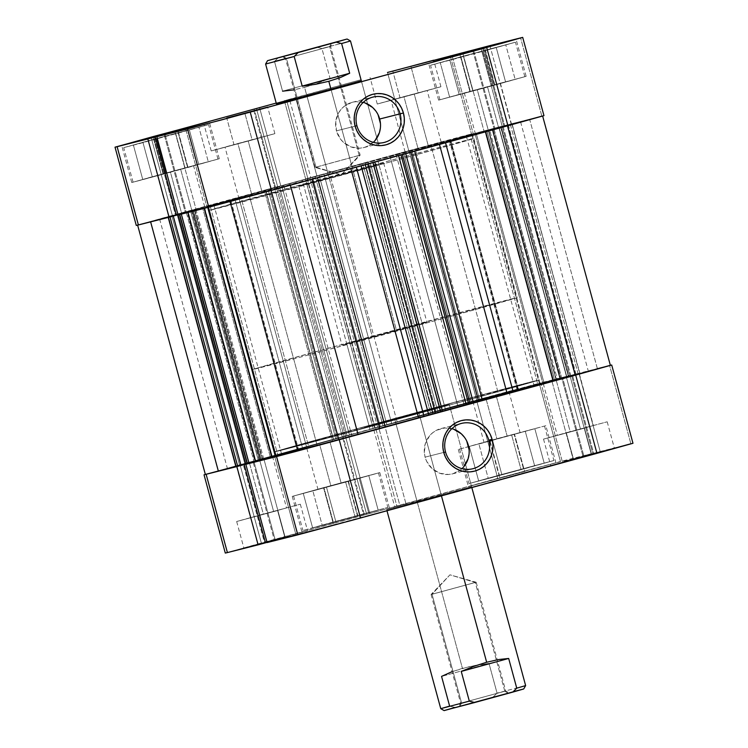 <?xml version="1.0" encoding="UTF-8"?>
<svg xmlns="http://www.w3.org/2000/svg" width="748" height="748" viewBox="0 0 748 748"><rect width="100%" height="100%" fill="white"/><g stroke="black" fill="none" stroke-linecap="round" stroke-linejoin="round"><path stroke-width="0.56" stroke-dasharray="3.74 2.81" d="M348.138 481.432L357.507 515.924L387.838 507.443L333.281 522.029L323.912 487.537L378.469 472.96L340.396 483.049L293.758 495.989L348.138 481.432L293.581 496.018L323.912 487.537L333.281 522.029L302.949 530.51L357.507 515.924L348.138 481.432M545.844 425.687L458.3 449.473L489.959 440.628L499.327 475.12L468.996 483.601L523.553 469.015L514.185 434.523L523.553 469.015L553.885 460.534L499.327 475.12L489.959 440.628L544.516 426.051L458.533 449.38L489.575 440.731L499.664 477.869L468.388 486.611L524.657 471.567L514.559 434.429L524.657 471.567L468.575 486.583L555.932 462.825L499.664 477.869L489.575 440.731L498 438.431L545.844 425.687L555.932 462.825M566.451 377.422L543.272 383.621L556.157 380.012L570.21 431.746L557.325 435.345L580.513 429.146L566.451 377.422L579.27 373.822L563.169 378.105L543.347 383.602L566.451 377.422L580.513 429.146L593.323 425.556L557.4 435.336L593.398 425.547L570.21 431.746L556.157 380.012L579.345 373.813L566.451 377.422M259.593 459.814L236.405 466.013L249.299 462.414L263.352 514.138L250.458 517.747L273.646 511.548L259.593 459.814L272.403 456.224L256.302 460.506L236.48 466.004L259.593 459.814L273.646 511.548L286.456 507.957L250.533 517.738L286.54 507.939L263.352 514.138L249.299 462.414L272.487 456.215L259.593 459.814M277.583 510.557L236.667 521.496L259.416 515.138L266.625 541.664L243.867 548.022L284.792 537.083L277.583 510.557L284.792 537.083L244.007 548.004L307.54 530.725L266.625 541.664L259.416 515.138L300.331 504.199L236.798 521.478L277.583 510.557M584.45 428.155L543.525 439.095L566.273 432.737L573.482 459.263L550.734 465.621L591.659 454.681L584.45 428.155L591.659 454.681L550.874 465.602L614.407 448.323L573.482 459.263L566.273 432.737L607.198 421.797L543.665 439.076L584.45 428.155M348.512 481.338L292.253 496.382L323.529 487.64L333.627 524.778L302.342 533.52L358.61 518.476L348.512 481.338L292.44 496.354L331.953 485.34L379.61 472.624L348.512 481.338L358.61 518.476L302.529 533.492L389.886 509.734L333.627 524.778L323.529 487.64L379.797 472.596L348.512 481.338M451.895 428.66A23.366 22.403 75.9 0 0 441.002 428.567A23.366 22.403 75.9 0 0 425.107 457.131L445.546 451.979L425.107 457.131A23.366 22.403 75.9 0 0 452.428 473.886A23.366 22.403 75.9 0 0 461.974 468.641M370.017 429.455L368.942 425.472A137.454 0.748 164.8 0 1 539.439 379.9A137.454 0.748 164.8 0 1 444.649 406.398L445.733 410.372A137.454 0.748 -15.2 0 0 540.514 383.874A137.454 0.748 -15.2 0 0 370.017 429.455L277.919 455.065L323.201 443.517L469.8 403.78L540.514 383.883L370.017 429.455A137.454 0.748 -15.2 0 0 275.236 455.953A137.454 0.748 -15.2 0 0 445.733 410.372L444.649 406.398L274.151 451.97L344.865 432.073L491.464 392.335L536.755 380.779L444.649 406.398A137.454 0.748 164.8 0 1 274.151 451.97A137.454 0.748 164.8 0 1 368.942 425.472L303.351 184.073A137.454 0.748 -15.2 0 0 208.561 210.571A137.454 0.748 -15.2 0 0 379.058 164.99L377.983 161.007A137.454 0.748 164.8 0 1 207.486 206.588A137.454 0.748 164.8 0 1 302.267 180.09L472.764 134.518L402.05 154.415L255.451 194.153L210.169 205.7L302.267 180.09A137.454 0.748 164.8 0 1 472.764 134.509A137.454 0.748 164.8 0 1 377.983 161.007L379.058 164.99L467.939 140.325L473.278 138.576L451.867 144.037L354.879 170.039L208.561 210.562L379.058 164.99A137.454 0.748 -15.2 0 0 473.849 138.492A137.454 0.748 -15.2 0 0 303.351 184.073L302.267 180.09A137.454 0.748 164.8 0 1 472.764 134.509A137.454 0.748 164.8 0 1 377.983 161.007L445.733 410.372A137.454 0.748 -15.2 0 0 540.514 383.874A137.454 0.748 -15.2 0 0 370.017 429.455L277.919 455.065L323.201 443.517L469.8 403.78L540.514 383.883L370.017 429.455A137.454 0.748 -15.2 0 0 275.236 455.953A137.454 0.748 -15.2 0 0 445.733 410.372L377.983 161.007L472.764 134.518L340.808 169.59L207.486 206.588L377.983 161.007A137.454 0.748 164.8 0 1 207.486 206.588A137.454 0.748 164.8 0 1 302.267 180.09L370.017 429.455M418.908 412.887L364.351 427.473L394.682 418.992L417.029 501.225L386.688 509.706L441.255 495.12L418.908 412.887L441.255 495.12L386.875 509.678L471.586 486.639L417.029 501.225L394.682 418.992L449.239 404.406L364.528 427.445L418.908 412.887L441.451 495.868L418.908 412.887L364.528 427.445L449.239 404.406L364.351 427.473L433.887 408.38L447.351 404.995L418.908 412.887M492.334 440.31L507.219 436.28L496.046 395.159L472.858 401.358L485.751 397.758L496.924 438.88L489.024 441.198M329.999 442.068L306.811 448.267L319.705 444.667L330.878 485.789L317.984 489.388L341.172 483.189L329.999 442.068L341.172 483.189L354.066 479.59L330.878 485.789L319.705 444.667L342.893 438.468L306.895 448.258L329.999 442.068M496.046 395.159L507.219 436.28L520.112 432.681L496.924 438.88L485.751 397.758L508.939 391.559L472.932 401.349L496.046 395.159M225.298 553.071L261.323 543.001L240.061 464.742L205.345 474.382L240.061 464.742L261.323 543.001L364.444 514.802L343.182 436.542L240.061 464.742L496.092 394.757L569.911 375.515L591.172 453.774L560.467 461.507L539.205 383.257L569.911 375.515L551.818 380.676L610.368 365.323L609.611 365.51L630.882 443.77L536.148 467.939L225.569 552.959M254.086 462.077L274.684 456.448L238.472 466.135L274.684 456.448L253.207 462.301L254.086 462.077L275.348 540.337L267.101 542.571L275.348 540.337L254.086 462.077M247.382 463.891L253.207 462.301L274.469 540.561L253.207 462.301L247.382 463.891L272.375 457.065L247.336 463.704L260.5 460.104L192.75 210.74L178.033 214.76L206.934 207.084L178.033 214.76L196.051 209.851L192.75 210.74L260.5 460.104L263.801 459.216L196.051 209.851L204.522 207.72L196.051 209.851L263.801 459.216L272.272 457.084L204.522 207.72L272.384 457.056L254.984 461.825L187.234 212.46L204.634 207.692L202.736 208.225L270.486 457.589L202.736 208.225L187.234 212.46L254.984 461.825L254.114 462.049L186.364 212.684L187.234 212.46L186.364 212.684L254.114 462.049L249.28 463.367L181.53 214.003L186.364 212.684L181.53 214.003L249.28 463.367L247.382 463.9M265.475 542.824L264.596 543.048L265.475 542.805L264.596 543.048L243.334 464.789L264.596 543.048L265.475 542.824M267.045 542.375L295.946 534.708L275.348 540.337L295.946 534.708L274.684 456.448L295.946 534.708L285.194 537.419L263.932 459.16L285.194 537.419L267.045 542.375M600.167 451.502L578.905 373.243L609.611 365.51L630.882 443.77L600.167 451.502L578.905 373.243L541.066 383.378L562.543 377.525L583.805 455.784L582.926 456.009L561.664 377.749L582.926 456.009L562.328 461.638L541.066 383.378L562.328 461.638L573.08 458.926L551.818 380.676L573.08 458.926L593.678 453.297L572.416 375.038L593.678 453.297L592.799 453.522L571.537 375.262L592.799 453.522L600.167 451.502M497.775 478.346L476.513 400.087L373.392 428.286L394.654 506.546L497.775 478.346L476.513 400.087L539.205 383.257L560.467 461.507L497.775 478.346M632.976 443.284L630.882 443.77M562.543 377.525L569.911 375.515L591.172 453.774L583.805 455.784L562.543 377.525M342.425 436.795L345.38 435.991L366.642 514.25L363.696 515.054L342.425 436.795L363.696 515.054L369.821 513.511L348.559 435.252L342.425 436.795M384.668 425.378L348.559 435.252L369.821 513.511L405.93 503.638L384.668 425.378L405.93 503.638L399.797 505.18L378.535 426.921L384.668 425.378M375.58 427.734L378.535 426.921L399.797 505.18L396.842 505.985L375.58 427.734L396.842 505.985L394.654 506.546L373.392 428.286L375.58 427.734M345.38 435.991L343.182 436.542L364.444 514.802L366.642 514.25L345.38 435.991M466.715 441.03L464.34 437.141M453.634 429.193L444.929 427.959L436.495 430.259L432.783 432.653L429.614 435.757L425.341 443.611L424.322 452.624L425.107 457.131L426.715 461.423L432.148 468.669L439.805 473.26L448.51 474.494L452.839 473.774L460.646 469.8L463.816 466.696M469.024 454.391L469.108 449.829M478.907 444.013L534.848 428.716L478.907 444.013L488.276 478.505L478.664 480.927L469.295 446.434L534.848 428.716L492.455 440.002L469.295 446.434L478.664 480.927L501.824 474.494L492.455 440.002L501.824 474.494L534.596 465.63L525.227 431.147L534.596 465.63L544.217 463.208L534.848 428.716L544.217 463.208L521.057 469.641L511.688 435.158L521.057 469.641L488.276 478.505L478.907 444.013M496.924 438.88L520.028 432.69L496.924 438.88M312.86 490.922L368.801 475.625L312.86 490.922L322.238 525.414L312.617 527.836L303.249 493.343L368.801 475.625L326.409 486.911L303.249 493.343L312.617 527.836L335.777 521.403L326.409 486.911L335.777 521.403L368.558 512.539L359.18 478.056L368.558 512.539L378.17 510.117L368.801 475.625L378.17 510.117L355.01 516.55L345.641 482.067L355.01 516.55L322.238 525.414L312.86 490.922M330.878 485.789L353.982 479.599L330.878 485.789M499.327 475.12L469.22 483.507L491.24 477.776L553.698 460.562L499.327 475.12M478.664 480.927L544.217 463.208L478.664 480.927M333.281 522.029L303.174 530.416L325.193 524.685L387.66 507.471L333.281 522.029M312.617 527.836L378.17 510.117L312.617 527.836M494.503 85.178L485.125 50.696L430.568 65.282L460.899 56.801L470.268 91.284L439.936 99.765L486.331 87.413L440.123 99.736L524.834 76.698L470.268 91.284L460.899 56.801L515.456 42.215L485.125 50.696L494.503 85.178M187.636 167.58L178.267 133.097L123.71 147.674L154.041 139.203L163.41 173.686L133.079 182.166L171.142 172.068L134.836 181.755L148.758 177.706L217.967 159.1L163.41 173.686L154.041 139.203L208.599 124.617L178.267 133.097L187.636 167.58M262.249 192.713L275.142 189.104L251.954 195.303L237.901 143.569L261.089 137.38L248.196 140.979L262.249 192.713L255.246 194.62L275.068 189.113L262.249 192.713L248.196 140.979L225.083 147.169L261.005 137.389L225.008 147.178L237.901 143.569L251.954 195.303L239.061 198.903L262.249 192.713M428.295 145.804L441.189 142.195L418.001 148.394L403.948 96.66L427.136 90.471L414.242 94.07L428.295 145.804L421.283 147.711L441.105 142.204L428.295 145.804L414.242 94.07L391.129 100.26L427.052 90.48L391.054 100.269L403.948 96.66L418.001 148.394L405.107 152.003L428.295 145.804M418.179 93.079L440.927 86.721L400.012 97.661L392.887 71.462L400.012 97.661L377.263 104.019L418.179 93.079L410.97 66.553L418.179 93.079L440.759 86.787L377.394 104L418.179 93.079M252.132 139.988L274.881 133.63L233.965 144.57L226.85 118.371L233.965 144.57L211.217 150.928L252.132 139.988L244.923 113.462L252.132 139.988L274.712 133.696L211.347 150.909L252.132 139.988M494.877 85.085L526.153 76.343L469.894 91.378L459.927 54.698L469.894 91.378L438.805 100.101L525.966 76.371L438.609 100.129L494.877 85.085L484.788 47.947L494.877 85.085M188.01 167.487L219.295 158.735L163.027 173.779L153.059 137.099L163.027 173.779L131.938 182.493L219.108 158.763L131.751 182.521L188.01 167.487L177.921 130.348L188.01 167.487M363.248 102.364A23.366 22.403 75.9 0 0 352.355 102.27A23.366 22.403 75.9 0 0 336.45 130.844L356.899 125.692L336.45 130.844A23.366 22.403 75.9 0 0 363.771 147.59A23.366 22.403 75.9 0 0 373.327 142.344M361.078 80.849L306.745 95.342L329.092 177.585L298.761 186.065L353.318 171.479L330.971 89.236L353.318 171.479L383.649 162.999L329.092 177.585L306.745 95.342L361.312 80.765L378.927 145.626L361.555 81.682M191.843 210.45L204.728 206.85L181.549 213.049L170.376 171.928L193.564 165.729L180.67 169.338L191.843 210.45L180.67 169.338L157.482 175.537L170.376 171.928L181.549 213.049L168.655 216.649L191.843 210.45M498.701 128.058L511.595 124.448L488.407 130.648L477.233 89.536L500.421 83.337L487.537 86.936L498.701 128.058L487.537 86.936L464.349 93.135L477.233 89.536L488.407 130.648L475.513 134.257L498.701 128.058M541.861 116.146L520.599 37.886L541.861 116.146L511.155 123.878L543.964 115.66M489.893 45.628L511.155 123.878L408.763 150.722L387.501 72.463L408.763 150.722L305.642 178.922L408.763 150.722L502.16 126.15L480.955 48.087L502.16 126.15L473.316 134.014L504.666 125.673L503.787 125.898L482.525 47.657L503.787 125.898L511.155 123.878L489.893 45.628M136.286 225.447L172.311 215.377L151.049 137.118L172.311 215.377L277.63 186.626L256.386 108.423L277.63 186.626L274.675 187.43L253.413 109.171L274.675 187.43L280.809 185.887L259.547 107.628L280.809 185.887L316.918 176.014L295.656 97.754L316.918 176.014L310.785 177.557L289.523 99.306L310.785 177.557L307.83 178.37L286.568 100.11L295.656 97.754L276.208 103.074L361.022 79.709L284.38 100.662L305.642 178.922L316.918 176.014L136.51 225.41M176.463 215.209L175.584 215.424L176.463 215.209M296.264 98.222L276.638 103.738M329.092 177.585L383.472 163.027L321.004 180.24L298.985 185.972L329.092 177.585M450.193 55.633L471.455 133.892L450.193 55.633M275.432 187.178L254.17 108.918L275.432 187.178M154.322 137.165L175.584 215.424L154.322 137.165M174.976 131.751L196.182 209.795L174.976 131.751M185.672 128.824L206.934 207.084L185.672 128.824M165.074 134.462L186.336 212.713L165.074 134.462M164.195 134.677L185.457 212.937L164.195 134.677M307.83 178.37L305.642 178.922L284.38 100.662L286.568 100.11L307.83 178.37M483.404 47.423L504.666 125.673L483.404 47.423M462.806 53.052L484.068 131.311L462.806 53.052M452.054 55.763L473.316 134.014L452.054 55.763M472.708 50.34L493.914 128.385L472.708 50.34M473.578 50.107L494.793 128.17L473.578 50.107M364.977 102.897L356.272 101.663L351.934 102.383L344.136 106.356L340.966 109.46L338.451 113.163L335.749 121.765L336.45 130.844L340.443 139.016L343.5 142.372L351.149 146.963L359.853 148.198L364.192 147.478L368.287 145.897L375.169 140.4M380.377 128.104L380.452 123.532M378.067 114.734L375.683 110.844M208.299 161.774L142.746 179.492L208.299 161.774L198.931 127.291L189.309 129.713L198.678 164.195L208.299 161.774L152.358 177.07L198.678 164.195L189.309 129.713L156.538 138.567L165.906 173.059L156.538 138.567L133.378 145.009L142.746 179.492L133.378 145.009L142.99 142.578L152.358 177.07L142.99 142.578L175.771 133.724L185.139 168.207L175.771 133.724L198.931 127.291L208.299 161.774M170.376 171.928L193.48 165.738L170.376 171.928M515.157 79.372L449.613 97.09L515.157 79.372L505.788 44.889L496.176 47.311L505.545 81.794L515.157 79.372L491.997 85.814L449.613 97.09L505.545 81.794L496.176 47.311L463.395 56.175L472.764 90.658L463.395 56.175L440.235 62.608L449.613 97.09L440.235 62.608L449.857 60.186L459.225 94.669L449.857 60.186L482.628 51.322L491.997 85.814L482.628 51.322L505.788 44.889L515.157 79.372M477.233 89.536L500.347 83.346L477.233 89.536M154.041 139.203L208.412 124.645L139.053 143.7L123.934 147.59L154.041 139.203M189.309 129.713L133.378 145.009L189.309 129.713M460.899 56.801L515.279 42.243L452.811 59.457L430.792 65.188L460.899 56.801M496.176 47.311L440.235 62.608L496.176 47.311M504.807 691.227L461.581 703.045L459.758 706.393L509.117 692.938L508.07 693.181L504.807 691.227L475.251 582.458L449.959 574.819L432.035 594.277L476.196 582.243L475.251 582.458L504.807 691.227L460.646 703.26L505.742 691.012L504.807 691.227L508.07 693.181L509.005 692.957L458.711 706.636L459.758 706.393L461.581 703.045L432.035 594.277L461.581 703.045L460.646 703.26L504.807 691.227M432.035 594.277L431.091 594.492L449.959 574.819L476.196 582.243L431.091 594.492L475.251 582.458L432.035 594.277L449.959 574.819L475.251 582.458M514.792 691.255L493.1 697.061L497.065 693.134L525.638 685.607L497.065 693.134L488.996 663.42L475.616 665.346L462.432 668.357L394.682 418.992L462.432 668.357L450.707 672.153L441.563 676.388L449.632 706.103L440.75 708.665M329.662 46.591L285.502 58.625L286.437 58.409L283.174 56.455L286.437 58.409L285.502 58.625L329.662 46.591L359.218 155.36L341.284 174.817L315.058 167.393L359.218 155.36L315.048 167.393L341.284 174.817L359.218 155.36L329.662 46.591L330.597 46.376L286.437 58.409L315.993 167.178L286.437 58.409L330.597 46.376L329.662 46.591L331.429 43.347L329.662 46.591M346.595 343.239L368.942 425.472A137.454 0.748 -15.2 0 0 274.151 451.97A137.454 0.748 -15.2 0 0 444.649 406.398L422.302 324.155A137.454 0.748 164.8 0 1 251.805 369.736A137.454 0.748 164.8 0 1 346.595 343.239L517.092 297.667L446.378 317.563L299.78 357.301L254.488 368.848L346.595 343.239A137.454 0.748 164.8 0 1 517.092 297.657A137.454 0.748 164.8 0 1 422.302 324.155L444.649 406.398L539.439 379.9L407.473 414.972L274.151 451.97L444.649 406.398A137.454 0.748 -15.2 0 0 539.439 379.9A137.454 0.748 -15.2 0 0 368.942 425.472L346.595 343.239M282.566 91.181L274.497 61.467L278.462 57.531L274.497 61.467L282.566 91.181L329.999 78.213L317.479 83.29L304.586 87.385L372.336 336.75L342.004 345.23L396.562 330.644L330.971 89.236L396.562 330.644L426.893 322.164L372.336 336.75L304.586 87.385L317.479 83.29L329.999 78.213L321.921 48.498L350.494 40.972L321.921 48.498L316.516 47.124L321.921 48.498L329.999 78.213L282.566 91.181L292.562 90.106L304.586 87.385L293.983 89.853M274.497 61.467L265.605 64.029M396.562 330.644L426.669 322.257L404.649 327.989L342.191 345.202L396.562 330.644M359.218 155.36L315.993 167.178L360.153 155.145L359.218 155.36L360.153 155.145L330.597 46.376L332.533 43.001M315.993 167.178L341.284 174.817L360.153 155.145M446.752 709.796L445.21 710.245M444.34 710.516L455.046 707.468L449.632 706.103L455.046 707.468L493.1 697.061L455.046 707.468M523.497 689.058L493.1 697.061L497.065 693.134L488.996 663.42L441.563 676.388L488.996 663.42L468.921 666.73L452.054 671.648M171.255 216.63L193.302 210.31L261.052 459.674A153.948 0.842 -15.2 0 0 259.313 460.282A153.948 0.842 -15.2 0 0 259.706 460.235L191.956 210.871A153.948 0.842 164.8 0 1 191.563 210.917A153.948 0.842 164.8 0 1 193.302 210.31L137.641 225.073L238.808 197.435L234.769 198.529L302.519 447.893L306.558 446.799L238.808 197.435L240.847 196.874A153.948 0.842 164.8 0 1 268.036 189.375L335.787 438.739A153.948 0.842 -15.2 0 0 308.597 446.238L240.847 196.874L329.41 172.592A153.948 0.842 164.8 0 1 362.78 163.541L430.53 412.896L432.858 412.27L365.108 162.905L362.78 163.541L430.53 412.896A153.948 0.842 -15.2 0 0 397.16 421.956L329.41 172.592L439.553 142.372L471.717 133.864L450.633 139.941A153.948 0.842 164.8 0 1 470.024 134.836L537.775 384.201A153.948 0.842 -15.2 0 0 518.392 389.306L450.633 139.941L498.953 126.982L474.971 133.574L511.828 123.738L488.294 130.236A153.948 0.842 164.8 0 1 488.687 130.189A153.948 0.842 164.8 0 1 486.948 130.797L554.698 380.162A153.948 0.842 -15.2 0 0 556.437 379.554A153.948 0.842 -15.2 0 0 556.045 379.601L488.566 130.255L486.948 130.806L542.637 116.015L439.403 144.224A153.948 0.842 164.8 0 1 412.213 151.732L479.964 401.087A153.948 0.842 -15.2 0 0 482.236 400.47M249.383 195.948L284.165 186.654L264.82 192.058L332.579 441.423L351.915 436.019L317.133 445.312L249.383 195.948L230.16 201.343L284.044 186.673L254.591 194.527L249.383 195.948L317.133 445.312L297.91 450.707L351.794 436.037L297.798 450.726L332.579 441.423L264.82 192.058L230.047 201.362L249.383 195.948M485.835 131.302L520.617 121.999L501.282 127.403L569.032 376.768L588.367 371.363L553.585 380.667L485.835 131.302L466.612 136.688L520.496 122.018L491.043 129.881L485.835 131.302L553.585 380.667L534.362 386.052L588.246 371.382L534.25 386.071L569.032 376.768L501.282 127.403L466.5 136.706L485.835 131.302M415.421 149.039L450.203 139.745L430.867 145.149L498.617 394.514L517.953 389.11L483.18 398.404L415.421 149.039L396.206 154.434L425.939 146.178L415.421 149.039L483.18 398.404L463.956 403.798L517.84 389.128L463.835 403.817L498.617 394.514L430.867 145.149L396.085 154.453L415.421 149.039M178.968 213.694L213.75 204.4L194.415 209.805L262.165 459.169L281.5 453.765L246.718 463.059L178.968 213.694L159.754 219.089L213.638 204.419L184.176 212.273L178.968 213.694L246.718 463.059L227.504 468.444L281.388 453.784L227.383 468.463L262.165 459.169L194.415 209.805L159.633 219.099L178.968 213.694M610.078 365.435L597.4 368.717L529.649 119.353L542.627 116.024L350.84 168.506A153.948 0.842 164.8 0 1 317.47 177.566L234.863 200.305L208.215 207.318L229.608 201.156A153.948 0.842 164.8 0 1 210.225 206.261L277.976 455.626A153.948 0.842 -15.2 0 0 297.367 450.52L229.608 201.156L179.642 214.564M482.451 400.404L477.233 401.854L409.698 152.442L400.993 154.911L403.92 154.116L471.67 403.481L468.744 404.275L471.67 403.481L403.92 154.116L364.987 164.644L432.737 414.009L438.113 412.653L432.737 414.009L442.545 411.325L432.737 414.009L364.987 164.644L374.832 162.101L208.028 207.336L208.692 207.112L276.451 456.476L298.686 450.184L275.339 456.327M235.975 466.771L255.928 461.292L188.178 211.927L170.722 216.78M442.582 411.465L374.72 162.129L442.47 411.494L441.03 411.858L373.28 162.494L441.03 411.858L438.113 412.653L370.363 163.288L438.113 412.653L442.573 411.475M245.858 464.106L244.989 464.349L245.858 464.106M235.957 466.78L239.743 465.714L171.993 216.35L239.743 465.714L261.052 459.665L235.854 466.415L258.331 460.375L190.581 211.011L258.331 460.375L261.117 459.646L193.367 210.291L261.117 459.646M205.747 474.382L507.303 391.728L579.578 373.102L554.698 380.171L597.4 368.717L529.649 119.353L489.669 130.087L557.419 379.451L597.4 368.717M482.488 400.545L414.514 151.227L482.273 400.591L477.448 401.807L482.46 400.554M193.367 210.291L137.613 225.083L194.789 209.272L262.539 458.636L205.363 474.447M276.451 456.476L298.078 450.361L230.328 200.997L208.692 207.112L276.451 456.476L275.778 456.701M471.549 133.995L539.308 383.359L517.672 389.465L449.922 140.11L471.549 133.995L539.308 383.359L539.972 383.126L457.645 405.285L389.895 155.921L471.549 133.995M457.645 405.285L389.895 155.921L368.259 162.036L436.009 411.4L457.645 405.285M194.789 209.272L262.539 458.636L302.519 447.893L234.769 198.529L194.789 209.272M177.239 214.985L244.989 464.349L177.239 214.985M276.339 456.065L277.976 455.626L210.225 206.261L179.632 214.536M319.125 175.275L386.875 424.64L391.69 423.424L323.94 174.06L319.125 175.275L386.875 424.64L380.274 426.407L312.524 177.042L307.316 178.473L375.066 427.837L380.274 426.407L312.524 177.042L319.125 175.275M309.887 177.809L377.637 427.173L383.013 425.818L315.263 176.453L309.887 177.809L306.97 178.613L374.72 427.978L377.637 427.173L309.887 177.809M306.97 178.613L305.53 178.978L373.28 428.342L374.72 427.978L306.97 178.613M333.486 439.235L338.302 438.019L270.552 188.655L265.727 189.87L333.486 439.235L265.512 189.927L274.516 187.439L342.266 436.804L337.049 438.225L269.299 188.861L337.049 438.225L333.486 439.235M276.33 186.991L281.706 185.635L349.456 434.999L344.08 436.355L276.33 186.991L344.08 436.355L347.007 435.551L279.256 186.187L276.33 186.991M347.007 435.551L345.567 435.916L277.817 186.551L279.256 186.187L347.007 435.551M508.257 124.748L576.007 374.112L559.822 378.535L492.072 129.17L508.257 124.748L576.007 374.112L579.794 373.056L511.828 123.738L510.276 124.131L578.026 373.495L579.578 373.102L512.043 123.691L508.257 124.748M503.011 126.122L570.761 375.487L552.707 380.423L484.956 131.059L502.142 126.337L569.892 375.702L570.761 375.487L503.011 126.122M502.142 126.337L506.976 125.019L574.726 374.383L569.892 375.702L502.142 126.337M560.102 378.123L543.927 382.546L476.177 133.181L492.352 128.759L560.102 378.123L492.352 128.759L500.505 126.59L568.256 375.954L566.704 376.347L498.953 126.982L566.704 376.347L560.102 378.123M493.016 128.637L474.971 133.574L542.721 382.939L560.766 378.002L493.016 128.637L560.766 378.002L561.636 377.787L493.886 128.422L493.016 128.637M561.636 377.787L566.47 376.459L498.72 127.095L493.886 128.422L561.636 377.787M315.263 176.453L281.706 185.635L349.456 434.999L383.013 425.818L315.263 176.453M484.956 131.059L474.971 133.574L542.721 382.939L552.707 380.423L484.956 131.059M307.316 178.473L375.066 427.837L373.28 428.342L305.418 178.996L307.316 178.473M277.817 186.551L345.567 435.916L342.266 436.804L274.516 187.439L277.817 186.551M510.276 124.131L578.026 373.495L574.726 374.383L506.976 125.019L510.276 124.131M498.72 127.095L566.47 376.459L568.368 375.935L500.618 126.571L498.72 127.095M489.669 130.087L486.883 130.816L554.633 380.18L557.419 379.451L489.669 130.087M559.822 378.535L556.035 379.601L488.285 130.236L492.072 129.17L559.822 378.535M365.108 162.905L432.858 412.27L436.009 411.4L368.259 162.036L365.108 162.905M391.69 423.424L397.16 421.956L329.41 172.592L323.94 174.06L391.69 423.424M255.928 461.292L259.715 460.235L191.956 210.871L188.178 211.927L255.928 461.292M335.787 438.739L338.517 437.973L270.552 188.655L268.036 189.375L335.787 438.739M238.808 197.435L306.558 446.799L308.597 446.238L240.847 196.874L238.808 197.435M450.633 139.941L449.277 140.297L449.922 140.11L517.672 389.465L517.027 389.661L518.392 389.306L450.633 139.941M537.775 384.201L543.927 382.546L476.177 133.181L470.024 134.836L537.775 384.201M479.964 401.087L477.233 401.863L409.483 152.499L412.213 151.732L479.964 401.087M229.608 201.156L230.973 200.81L230.328 200.997L298.078 450.361L297.367 450.52L229.608 201.156M378.469 472.96L387.838 507.443M544.516 426.051L553.885 460.534M543.272 383.621L557.325 435.345M236.405 466.013L250.458 517.747M236.667 521.496L243.867 548.022M543.525 439.095L550.734 465.621M292.253 496.382L302.342 533.52M458.3 449.473L468.388 486.611M452.428 473.886L472.867 468.734M473.849 138.492L517.092 297.657M386.978 510.762L386.688 509.706M472.858 401.358L484.031 442.479M306.811 448.267L317.984 489.388M342.893 438.468L354.066 479.59M508.939 391.559L520.112 432.681M471.829 487.565L449.239 404.406L471.586 486.639M275.236 455.953L251.805 369.736M441.002 428.567L461.451 423.415M379.797 472.596L389.886 509.734M607.198 421.797L614.407 448.323M300.331 504.199L307.54 530.725M272.487 456.215L286.54 507.939M579.345 373.813L593.398 425.547M459.627 449.109L468.996 483.601M293.581 496.018L302.949 530.51M439.936 99.765L430.568 65.282M133.079 182.166L123.71 147.674M275.142 189.104L261.089 137.38M441.189 142.195L427.136 90.471M440.927 86.721L433.718 60.186M274.881 133.63L267.672 107.095M526.153 76.343L516.064 39.205M219.295 158.735L209.206 121.597M352.355 102.27L372.794 97.118M207.729 207.486L208.561 210.571M383.649 162.999L426.893 322.164M204.728 206.85L193.564 165.729M511.595 124.448L500.421 83.337M475.513 134.257L464.349 93.135M168.655 216.649L157.482 175.537M298.761 186.065L342.004 345.23M363.771 147.59L384.22 142.438M131.751 182.521L121.662 145.383M438.609 100.129L428.52 62.991M211.217 150.928L204.008 124.402M377.263 104.019L370.054 77.493M405.107 152.003L391.054 100.269M239.061 198.903L225.008 147.178M217.967 159.1L208.599 124.617M524.834 76.698L515.456 42.215M476.196 582.243L505.742 691.012L509.117 692.938M315.048 167.393L285.502 58.625L282.127 56.698M431.091 594.492L460.646 703.26L458.711 706.636M284.165 186.654L351.915 436.019M520.617 121.999L588.367 371.363M450.203 139.745L517.953 389.11M213.75 204.4L281.5 453.765M556.437 379.554L488.687 130.189M259.313 460.282L191.563 210.917M472.222 133.761L539.972 383.126M159.633 219.099L227.383 468.463M396.085 154.453L463.835 403.817M466.5 136.706L534.25 386.071M230.047 201.362L297.798 450.726M204.634 207.692L272.384 457.056M265.512 189.927L333.262 439.291M512.043 123.691L579.794 373.056M305.418 178.996L373.168 428.361M500.618 126.571L568.368 375.935M486.883 130.816L554.633 380.18M556.035 379.601L488.285 130.236M259.715 460.235L191.965 210.871M338.517 437.973L270.767 188.608M449.277 140.297L517.027 389.661M477.233 401.863L409.483 152.499M230.973 200.81L298.723 450.174"/><path stroke-width="1.12" d="M492.362 440.469L489.061 441.357L492.362 440.46M445.546 451.979A23.366 22.403 75.9 0 0 473.288 468.622A23.366 22.403 75.9 0 0 488.771 440.161L492.072 439.282A26.115 25.039 -104.1 0 1 474.765 471.081A26.115 25.039 -104.1 0 1 443.76 452.484L445.546 451.979A23.366 22.403 -104.1 0 1 461.451 423.415A23.366 22.403 -104.1 0 1 488.771 440.161A23.366 22.403 -104.1 0 1 472.867 468.734A23.366 22.403 -104.1 0 1 445.546 451.979L443.76 452.484L442.891 447.444L442.984 442.339L444.031 437.374L445.995 432.737L448.8 428.595L452.344 425.126L456.486 422.452L461.067 420.685L465.911 419.88L470.829 420.077L475.644 421.264L480.151 423.396L484.199 426.388L487.612 430.137L490.267 434.485L492.072 439.282L492.941 444.321L492.848 449.426L491.801 454.391L489.837 459.038L487.032 463.171L483.489 466.64L479.346 469.314L474.765 471.081L469.922 471.885L464.994 471.698L460.188 470.511L455.682 468.37L451.633 465.378L448.22 461.628L445.565 457.28L443.76 452.484A26.115 25.039 -104.1 0 1 461.067 420.685A26.115 25.039 -104.1 0 1 492.072 439.282L488.771 440.161A23.366 22.403 75.9 0 0 461.03 423.527A23.366 22.403 75.9 0 0 445.546 451.979M461.974 468.641A23.366 22.403 75.9 0 0 468.332 445.312A23.366 22.403 75.9 0 0 451.895 428.66M489.024 441.198L492.334 440.31M609.611 365.51L276.545 456.579L297.807 534.839L267.101 542.571L245.84 464.321L276.545 456.579L247.382 463.891L245.84 464.321L267.101 542.571L350.803 520.645L630.882 443.77M238.472 466.135L204.036 474.812L236.845 466.584L258.107 544.843L267.045 542.375L265.475 542.805L244.222 464.573L265.475 542.824L227.401 552.585L258.107 544.843L236.845 466.584L238.472 466.135M225.569 552.959L227.401 552.585L206.139 474.326L227.401 552.585L225.298 553.071L204.036 474.812M360.499 517.999L596.951 453.344L575.689 375.094L339.237 439.74L360.499 517.999L339.237 439.74L276.545 456.579L297.807 534.839L360.499 517.999M596.951 453.344L632.976 443.284L611.714 365.024L575.689 375.094L596.951 453.344M610.368 365.323L611.714 365.024M469.108 449.829L466.715 441.03M464.34 437.141L461.282 433.784L453.634 429.193M463.816 466.696L468.089 458.842L469.024 454.391M392.803 71.125L433.718 60.186L392.803 71.125M226.756 118.034L267.672 107.095L226.756 118.034M459.805 54.239L516.064 39.205L444.349 58.886L484.788 47.947L433.195 61.832L459.805 54.239L459.927 54.698L459.805 54.239M152.938 136.641L209.206 121.597L139.296 140.802L121.662 145.383L152.938 136.641L153.059 137.099L152.938 136.641M373.327 142.344A23.366 22.403 75.9 0 0 379.675 119.026L400.115 113.874A23.366 22.403 -104.1 0 1 384.22 142.438A23.366 22.403 -104.1 0 1 356.899 125.692A23.366 22.403 -104.1 0 1 372.794 97.118A23.366 22.403 -104.1 0 1 400.115 113.874A23.366 22.403 75.9 0 0 372.382 97.231A23.366 22.403 75.9 0 0 356.899 125.692L355.113 126.197A26.115 25.039 -104.1 0 1 372.42 94.388A26.115 25.039 -104.1 0 1 403.415 112.985L379.675 119.026A23.366 22.403 75.9 0 0 363.248 102.364M361.312 80.765L330.971 89.236L361.125 80.784M522.702 37.4L543.964 115.66L507.939 125.729L486.677 47.47L250.225 112.125L271.487 190.385L507.939 125.729L486.677 47.47L522.702 37.4L489.893 45.628L522.478 37.428L504.068 42.692L220.959 120.073L117.118 146.702L138.389 224.961L169.095 217.219L147.833 138.96L115.295 147.085L276.208 103.074L115.024 147.188L136.286 225.447L178.033 214.76L176.463 215.19L155.201 136.949L154.322 137.165L174.92 131.536L156.828 136.697L178.089 214.957L251.908 195.714L541.861 116.146M387.501 72.463L489.893 45.628L387.501 72.463M136.51 225.41L138.389 224.961L117.118 146.702L115.024 147.188M276.638 103.738L330.971 89.236L280.949 102.71L296.264 98.222M355.113 126.197L354.234 121.148L354.328 116.043L355.375 111.078L357.338 106.44L360.153 102.298L363.696 98.83L367.838 96.155L372.42 94.388L377.263 93.584L382.181 93.781L386.987 94.968L391.503 97.1L395.542 100.092L398.955 103.841L401.62 108.198L403.415 112.985L404.285 118.025L404.201 123.13L403.153 128.095L401.18 132.742L398.375 136.875L394.832 140.344L390.69 143.018L386.108 144.794L381.265 145.598L376.347 145.402L371.541 144.214L367.025 142.083L362.986 139.081L359.564 135.332L356.908 130.984L355.113 126.197L356.899 125.692A23.366 22.403 75.9 0 0 384.631 142.326A23.366 22.403 75.9 0 0 400.115 113.874L403.415 112.985A26.115 25.039 -104.1 0 1 386.108 144.794A26.115 25.039 -104.1 0 1 355.113 126.197M178.089 214.957L208.795 207.215L187.533 128.955L156.828 136.697L178.089 214.957M187.533 128.955L208.795 207.215L271.487 190.385L250.225 112.125L187.533 128.955M176.463 215.209L169.095 217.219L147.833 138.96L155.201 136.949L176.463 215.209M375.169 140.4L379.442 132.546L380.377 128.104M380.452 123.532L378.067 114.734M375.683 110.844L372.635 107.488L364.977 102.897M445.21 710.245L474.728 702.512L469.323 701.138L440.75 708.665L469.323 701.138L461.245 671.424L473.764 666.346L486.658 662.251L441.451 495.868L486.658 662.251L498.682 659.53L508.677 658.455L516.756 688.169L525.638 685.598L516.756 688.169L512.782 692.106L523.694 688.973L514.792 691.255M331.486 43.244L282.127 56.698L331.486 43.244M276.414 103.822L265.605 64.038L294.179 56.502L298.143 52.575L267.541 60.663L346.623 39.139L336.198 42.169L341.612 43.534L350.494 40.972L341.612 43.534L349.681 73.248L340.536 77.483L328.811 81.28L330.971 89.236L328.811 81.28L315.628 84.29L302.248 86.216L294.179 56.502L274.497 61.467M341.612 43.534L349.681 73.248L302.248 86.216L294.179 56.502L298.143 52.575L336.198 42.169L341.612 43.534M349.681 73.248L340.536 77.483L328.811 81.28L315.628 84.29L302.248 86.216L349.681 73.248M293.983 89.853L282.566 91.181M455.046 707.468L446.752 709.796M452.054 671.648L441.563 676.388L449.632 706.103L440.75 708.665L444.125 710.6L523.703 688.973L525.638 685.607L471.829 487.565M512.782 692.106L474.728 702.512L469.323 701.138L461.245 671.424L508.677 658.455L516.756 688.169L512.782 692.106M461.245 671.424L473.764 666.346L486.658 662.251L498.682 659.53L508.677 658.455L461.245 671.424M482.236 400.47A153.948 0.842 -15.2 0 0 507.153 393.588L513.231 391.933L445.537 142.793L513.231 391.933L553.211 381.2L485.471 131.872L553.211 381.2L575.315 375.187L507.565 125.832L575.315 375.187L610.387 365.379L507.153 393.588L439.469 144.448L507.153 393.588L482.451 400.404M358.105 434.551L290.364 185.214L358.105 434.551L338.863 439.843L379.741 428.436L358.105 434.551M208.028 207.336L275.778 456.701L295.544 451.558L338.863 439.843L271.113 190.488L338.863 439.843L276.451 456.476M418.59 417.87L350.887 168.674L418.59 417.87L385.22 426.93A153.948 0.842 -15.2 0 0 418.59 417.87L424.06 416.412L356.347 167.178L424.06 416.412L418.59 417.87M317.526 177.79L385.22 426.93L379.741 428.436L312.056 179.286L379.741 428.436L385.22 426.93L317.526 177.79M170.722 216.78L173.274 216.088L241.024 465.452L245.858 464.125L178.155 214.938L245.858 464.125L241.024 465.452L173.274 216.088L178.043 214.779L170.46 216.845M442.47 411.494L424.06 416.412L435.476 413.42L367.726 164.064L435.476 413.42L442.582 411.465L374.832 162.101M275.647 456.252L247.401 463.891L249.047 463.48L181.306 214.143L249.047 463.48L271.823 457.29L204.195 208.374L271.823 457.29L276.339 456.065M247.336 463.704L245.858 464.106L247.336 463.704M168.207 217.416L235.957 466.78L237.724 466.331L169.983 216.976L237.724 466.331L241.024 465.452L235.975 466.771M137.613 225.083L205.363 474.447L235.854 466.415L205.391 474.438M597.4 368.717L610.377 365.389L542.637 116.015M482.469 400.545L468.744 404.275L401.012 154.967L468.744 404.275L470.183 403.911L402.443 154.574L470.183 403.911L478.701 401.601L410.951 152.246L478.701 401.601L482.488 400.545L414.738 151.18M468.734 404.219L442.545 411.325L468.734 404.219M218.351 471.118L150.629 221.876L218.351 471.118M236.172 466.724L168.431 217.388L236.172 466.724M187.926 212.469L255.648 461.712L187.926 212.469M179.754 214.536L247.495 463.872L179.754 214.536M361.134 165.869L428.875 415.196L361.134 165.869M372.934 162.643L440.684 411.998L372.934 162.643M398.591 155.631L466.294 404.836L398.591 155.631M405.734 153.677L473.484 403.032L405.734 153.677M347.119 39.036L350.494 40.972L361.555 81.682M265.605 64.029L267.541 60.663M440.75 708.665L386.978 510.762M207.486 206.588L275.236 455.953M179.632 214.536L247.382 463.9"/></g></svg>
